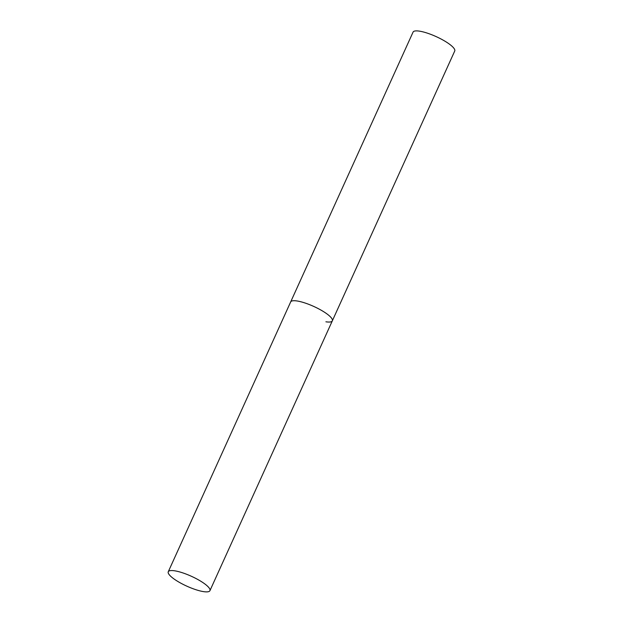 <?xml version="1.0" encoding="UTF-8"?>
<svg xmlns="http://www.w3.org/2000/svg" width="623" height="623" viewBox="0 0 623 623"><rect width="100%" height="100%" fill="white"/><g stroke="black" fill="none" stroke-linecap="round" stroke-linejoin="round"><path stroke-width="0.93" d="M209.935 590.666A22.88 5.443 -155.6 0 0 204.321 583.572A22.88 5.443 -155.6 0 0 182.399 572.755A22.88 5.443 -155.6 0 0 168.265 571.766A22.88 5.443 -155.6 0 0 173.887 578.868A22.88 5.443 -155.6 0 0 195.801 589.677A22.88 5.443 -155.6 0 0 209.935 590.666L332.332 320.837A22.88 5.443 -155.6 0 0 326.717 313.743A22.88 5.443 -155.6 0 0 304.803 302.926A22.88 5.443 -155.6 0 0 290.668 301.937A22.88 5.443 24.4 0 1 297.093 300.979A22.88 5.443 24.4 0 1 320.806 309.997A22.88 5.443 24.4 0 1 332.332 320.837A22.88 5.443 24.4 0 1 325.907 321.795M168.265 571.766L413.065 32.108A22.88 5.443 24.4 0 1 419.489 31.15A22.88 5.443 24.4 0 1 443.202 40.176A22.88 5.443 24.4 0 1 454.735 51.008L332.332 320.837"/></g></svg>

